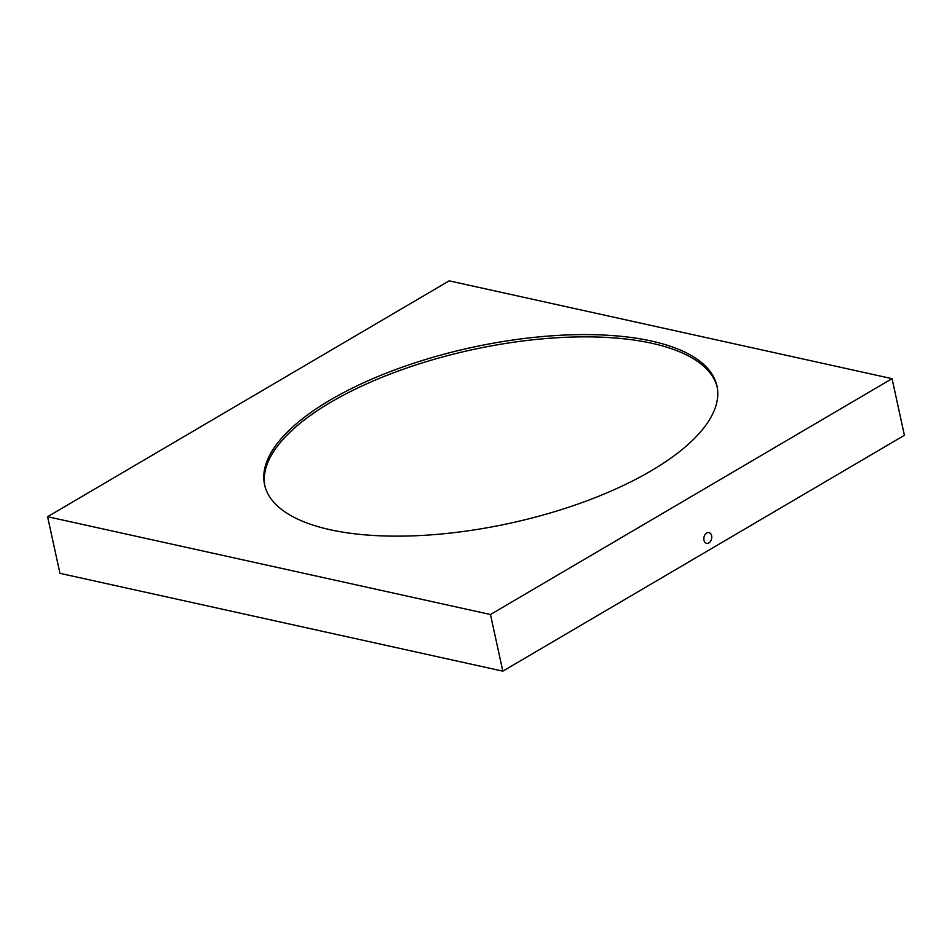 <?xml version="1.0" encoding="UTF-8"?>
<svg xmlns="http://www.w3.org/2000/svg" width="952" height="952" viewBox="0 0 952 952"><rect width="100%" height="100%" fill="white"/><g stroke="black" fill="none" stroke-linecap="round" stroke-linejoin="round"><path stroke-width="1.43" d="M651.192 470.8A231.514 89.952 -12.3 0 0 716.975 386.06A231.514 89.952 -12.3 0 0 568.784 334.89A231.514 89.952 -12.3 0 0 330.368 399.947A231.514 89.952 -12.3 0 0 264.573 484.699A231.514 89.952 -12.3 0 0 412.763 535.857A231.514 89.952 -12.3 0 0 651.192 470.8M717.201 387.19A231.514 89.952 -12.3 0 0 567.904 337.198A231.514 89.952 -12.3 0 0 330.856 402.208A231.514 89.952 -12.3 0 0 264.846 485.817M449.177 280.84L47.6 516.71L490.47 614.516L892.048 378.658L449.177 280.84M892.048 378.658L904.4 435.29L502.823 671.16L59.952 573.342L47.6 516.71M502.823 671.16L490.47 614.516M708.871 542.926A5.498 3.867 102.5 0 0 711.763 537.249A5.498 3.867 102.5 0 0 708.978 532.608A5.498 3.867 102.5 0 0 706.717 533.025A5.498 3.867 102.5 0 0 703.837 538.713A5.498 3.867 102.5 0 0 706.61 543.342A5.498 3.867 102.5 0 0 708.871 542.926"/></g></svg>
